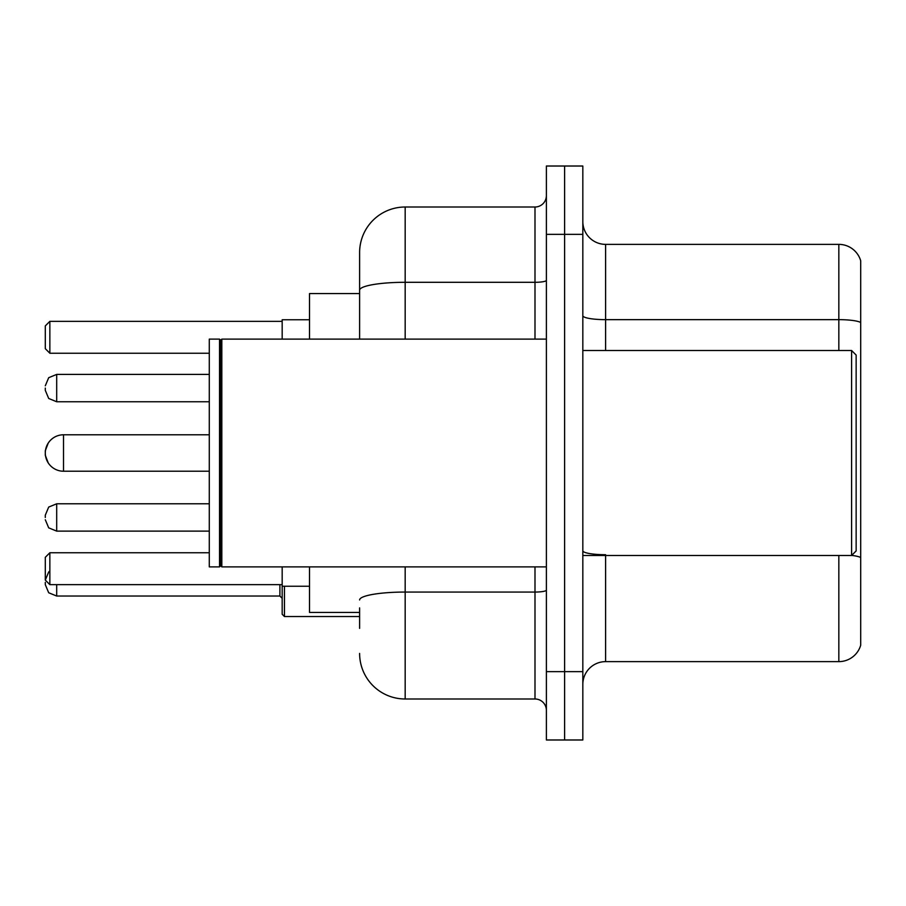 <?xml version="1.0" encoding="UTF-8"?>
<svg xmlns="http://www.w3.org/2000/svg" width="906" height="906" viewBox="0 0 906 906"><rect width="100%" height="100%" fill="white"/><g stroke="black" fill="none" stroke-linecap="round" stroke-linejoin="round"><path stroke-width="1.36" d="M359.614 334.088L359.614 290.214L359.614 293.567L309.512 293.567L309.512 339.116M359.614 612.433L309.512 612.433L309.512 566.884M359.614 628.379L359.614 607.881M546.386 671.652L546.386 739.987L564.608 739.987L564.608 671.652L564.608 739.987L582.83 739.987L582.83 671.652L564.608 671.652L564.608 234.348L564.608 671.652L546.386 671.652L546.386 234.348L564.608 234.348L564.608 166.013L564.608 234.348L582.83 234.348L582.83 671.652M582.83 234.348L582.83 166.013L546.386 166.013L546.386 234.348M405.175 566.884L405.175 698.99L534.993 698.99L534.993 566.884M359.614 339.116L359.614 252.57A45.549 45.549 0 0 1 405.175 207.01L534.993 207.01A11.393 11.393 0 0 0 546.386 195.628M359.614 252.57L359.614 277.621M546.386 710.372A11.393 11.393 0 0 0 534.993 698.99M405.175 698.99A45.549 45.549 0 0 1 359.614 653.43M582.83 684.415A22.775 22.775 0 0 1 605.604 661.629L838.831 661.629L838.831 555.491M860.7 260.769A22.775 22.775 0 0 0 838.831 244.371A22.775 22.775 0 0 1 860.7 260.769L860.7 645.231A22.775 22.775 0 0 1 838.831 661.629M860.7 322.502L860.7 322.502A22.775 3.952 180 0 0 838.831 319.648L838.831 244.371L605.604 244.371A22.775 22.775 0 0 1 582.83 221.585A22.775 22.775 0 0 0 605.604 244.371L605.604 350.509M860.7 322.819L860.7 570.531M209.286 471.222L63.522 471.222L63.522 434.778A18.222 18.222 0 0 0 48.222 443.113L45.3 450.724L45.3 455.276L45.3 450.724M851.595 350.509L856.147 355.061L856.147 550.939L851.595 555.491L851.595 350.509L582.83 350.509M221.823 566.884L220.679 565.74L220.679 340.26L221.823 339.116L221.823 566.884L546.386 566.884M219.535 566.884L209.286 566.884L209.286 339.116L219.535 339.116L219.535 566.884L220.679 565.74M209.286 434.778L63.522 434.778A18.222 18.222 0 0 0 48.222 443.113M63.522 434.778A18.222 18.222 0 0 0 45.3 453A18.222 18.222 0 0 1 63.522 434.778A18.222 18.222 0 0 0 45.3 453A18.222 18.222 0 0 0 63.522 471.222M282.174 566.884L282.174 586.239L309.512 586.239M309.512 319.761L282.174 319.761L282.174 339.116M49.853 570.984L48.698 571.98L45.3 580.089L45.3 557.315L49.853 552.762L49.853 584.653L282.174 584.653M49.853 552.762L209.286 552.762M49.853 353.238L45.3 348.685L45.3 325.911L49.853 321.347L49.853 353.238L209.286 353.238M49.853 321.347L282.174 321.347M45.3 580.089L49.853 584.653M45.3 517.462L45.3 515.186L45.3 517.462M284.45 586.239L284.45 616.533L282.174 614.257L282.174 586.239M45.3 582.365L45.3 584.653L45.3 582.365M45.3 388.085L45.3 390.361L45.3 388.085M546.386 590.078A11.393 1.982 0 0 1 534.993 592.06L405.175 592.06A45.549 7.905 180 0 0 359.614 599.976M405.175 207.01L405.175 282.298L534.993 282.298L534.993 207.01M359.614 290.214A45.549 7.905 180 0 1 405.175 282.298L405.175 339.116M534.993 339.116L534.993 282.298A11.393 1.982 0 0 0 546.386 280.316M605.604 555.491L605.604 661.629M838.831 350.509L838.831 319.648L605.604 319.648A22.775 3.952 -0 0 1 582.83 315.696M860.7 557.552A22.775 3.952 180 0 0 851.685 555.401M605.604 554.71A22.775 3.952 0 0 1 582.83 550.746M45.3 515.186L48.698 507.066L56.693 503.793L48.698 507.066L45.3 515.186L48.698 507.066L56.693 503.793L56.693 531.12L48.698 527.847L45.3 519.738L48.698 527.847L56.693 531.12L209.286 531.12M56.693 584.653L56.693 596.035L279.897 596.035L279.897 584.653M209.286 374.416L56.693 374.416L56.693 401.754L48.698 398.481L45.3 390.361M582.83 555.491L851.595 555.491M220.679 340.26L219.535 339.116M221.823 339.116L546.386 339.116M56.693 503.793L209.286 503.793M56.693 531.12L48.698 527.847L45.3 519.738M279.897 596.035L282.174 598.311M284.45 616.533L359.614 616.533M56.693 596.035L48.698 592.762L45.3 584.653M56.693 401.754L209.286 401.754M56.693 374.416L48.698 377.689L45.3 385.809M48.222 462.887L45.3 455.276"/></g></svg>
